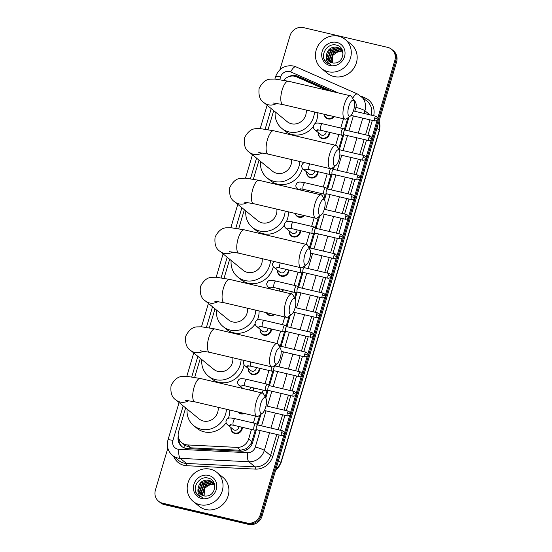 <?xml version="1.0" encoding="UTF-8"?>
<svg xmlns="http://www.w3.org/2000/svg" width="552" height="552" viewBox="0 0 552 552"><rect width="100%" height="100%" fill="white"/><g stroke="black" fill="none" stroke-linecap="round" stroke-linejoin="round"><path stroke-width="0.83" d="M329.751 132.397A5.996 5.554 129.3 0 1 322.333 138.614A5.996 5.554 129.3 0 1 320.222 137.572A5.996 5.554 129.3 0 1 318.325 132.639M318.104 171.72A5.996 5.554 129.3 0 1 310.686 177.937A5.996 5.554 129.3 0 1 308.568 176.902A5.996 5.554 129.3 0 1 306.677 171.962M312.28 191.385A5.996 5.554 129.3 0 1 312.135 192.779M304.538 215.625A5.996 5.554 129.3 0 1 299.039 217.26A5.996 5.554 129.3 0 1 296.921 216.225A5.996 5.554 129.3 0 1 295.161 213.424M300.633 230.708A5.996 5.554 129.3 0 1 293.215 236.925A5.996 5.554 129.3 0 1 291.097 235.883A5.996 5.554 129.3 0 1 289.207 230.95M288.979 270.031A5.996 5.554 129.3 0 1 281.568 276.248A5.996 5.554 129.3 0 1 279.45 275.207A5.996 5.554 129.3 0 1 277.559 270.273M283.155 289.697A5.996 5.554 129.3 0 1 282.79 291.87M274.641 314.585A5.996 5.554 129.3 0 1 269.914 315.572A5.996 5.554 129.3 0 1 267.803 314.536A5.996 5.554 129.3 0 1 266.354 312.646M271.508 329.02A5.996 5.554 129.3 0 1 264.091 335.236A5.996 5.554 129.3 0 1 261.979 334.195A5.996 5.554 129.3 0 1 260.082 329.254M259.861 368.343A5.996 5.554 129.3 0 1 252.443 374.56A5.996 5.554 129.3 0 1 250.332 373.518A5.996 5.554 129.3 0 1 248.434 368.584M254.037 388.001A5.996 5.554 129.3 0 1 253.34 390.94M244.488 413.489A5.996 5.554 129.3 0 1 240.796 413.883A5.996 5.554 129.3 0 1 238.678 412.841A5.996 5.554 129.3 0 1 237.802 411.923M242.39 427.331A5.996 5.554 129.3 0 1 234.973 433.548A5.996 5.554 129.3 0 1 232.854 432.506A5.996 5.554 129.3 0 1 230.964 427.565M334.27 116.624A5.996 5.554 129.3 0 1 328.157 118.949A5.996 5.554 129.3 0 1 326.046 117.914A5.996 5.554 129.3 0 1 324.127 114.243M326.977 90.28L296.603 76.88A11.24 10.412 -50.7 0 0 294.865 76.293A11.24 10.412 -50.7 0 0 283.756 80.226M185.134 445.478L191.123 447.844L240.617 450.287L246.654 448.548L251.284 443.304L255.39 429.967M257.039 424.405L259.778 415.152M265.181 396.922L267.037 390.643M268.686 385.082L272.867 370.978M280.333 345.759L284.515 331.655M286.157 326.094L289.131 316.061M294.533 297.832L296.162 292.332M297.811 286.771L301.985 272.674M303.635 267.106L303.807 266.519M309.458 247.448L313.633 233.344M315.282 227.783L318.483 216.97M323.886 198.741L325.28 194.021M326.929 188.46L331.103 174.363M332.752 168.802L333.16 167.428M338.576 149.137L342.757 135.033M344.4 129.472L347.836 117.88M185.644 407.9L178.62 431.623A11.24 10.412 -50.7 0 0 181.78 442.732A11.24 10.412 -50.7 0 0 187.577 444.94L237.07 447.389A11.24 10.412 -50.7 0 0 248.669 438.895L251.464 429.456M253.389 422.984L255.438 416.063M262.255 393.031L263.118 390.133M265.036 383.654L268.941 370.475M276.931 343.482L280.588 331.152M282.507 324.673L284.791 316.972M291.608 293.94L292.236 291.822M294.154 285.349L298.059 272.164M306.284 244.391L309.707 232.84M311.625 226.361L314.136 217.881M320.96 194.849L321.354 193.517M323.279 187.038L327.184 173.852M335.637 145.3L338.831 134.529M340.75 128.05L343.489 118.79M273.702 110.628L268.086 129.589M259.026 160.17L253.409 179.131M244.35 209.719L238.733 228.68M229.673 259.261L224.057 278.222M214.997 308.809L209.38 327.771M200.321 358.351L194.704 377.313M332.394 91.549L297.749 76.266A11.24 10.412 -50.7 0 0 296.01 75.686A11.24 10.412 -50.7 0 0 287.861 77.066M294.05 76.141A11.24 10.412 129.3 0 1 296.886 76.397A11.24 10.412 129.3 0 1 298.625 76.976L330.8 91.177M279.954 69.662L289.972 35.832A11.24 10.412 129.3 0 1 303.414 27.6L387.718 47.389A11.24 10.412 129.3 0 1 391.685 49.342A11.24 10.412 129.3 0 1 394.846 60.451L377.782 118.066M283.907 434.969L260.282 514.74A11.24 10.412 129.3 0 1 246.841 522.972L162.536 503.182A11.24 10.412 129.3 0 1 158.569 501.23A11.24 10.412 129.3 0 1 155.409 490.121L167.829 448.203M377.092 120.377L371.951 137.731M371.268 140.042L366.128 157.389M365.445 159.7L360.304 177.054M359.621 179.365L354.481 196.712M353.797 199.024L348.657 216.377M347.974 218.689L342.833 236.035M342.15 238.354L337.01 255.7M336.327 258.012L331.186 275.365M330.503 277.677L325.363 295.023M324.679 297.335L319.539 314.688M318.849 317L313.715 334.346M313.025 336.665L307.892 354.011M307.202 356.323L302.061 373.669M301.378 375.988L296.238 393.334M295.555 395.646L290.414 412.999M289.731 415.311L284.59 432.658M158.569 501.23L160.315 502.658A11.24 10.412 129.3 0 0 164.282 504.611L248.586 524.4A11.24 10.412 129.3 0 0 262.027 516.168L396.591 61.879A11.24 10.412 129.3 0 0 393.431 50.77L392.555 50.053A11.24 10.412 129.3 0 1 395.715 61.169L261.151 515.451A11.24 10.412 129.3 0 1 247.717 523.682L163.413 503.893A11.24 10.412 129.3 0 1 159.445 501.947A11.24 10.412 129.3 0 0 163.413 503.893L247.717 523.682A11.24 10.412 129.3 0 0 261.151 515.451L395.715 61.169A11.24 10.412 129.3 0 0 392.555 50.053L391.685 49.342M178.241 436.321A11.24 10.412 -50.7 0 0 181.663 446.389A11.24 10.412 -50.7 0 0 187.459 448.597L240.927 451.239A11.24 10.412 -50.7 0 0 252.526 442.745L256.37 429.78M235.29 418.782A3.374 1.152 103.2 0 0 235.117 418.692L255.88 423.57A3.374 1.152 103.2 0 1 256.045 423.646A3.374 1.152 103.2 0 0 256.045 423.646L257.784 424.978L260.951 414.317M265.774 398.04L268.017 390.457M267.706 384.33A3.374 1.152 103.2 0 0 267.692 384.323L269.438 385.655L273.84 370.792M274.613 365.493L275.262 365.99L275.627 364.768M281.092 346.332L285.494 331.469M264.408 320.47A3.374 1.152 103.2 0 0 264.235 320.381L285.005 325.259A3.374 1.152 103.2 0 1 285.163 325.335A3.374 1.152 103.2 0 0 285.163 325.335L286.909 326.667L290.304 315.226M295.127 298.949L297.142 292.146M296.831 286.019A3.374 1.152 103.2 0 0 296.817 286.012L298.556 287.344L302.965 272.481M303.317 266.871L304.38 267.679L304.98 265.678M310.21 248.02L314.612 233.158M314.302 227.038A3.374 1.152 103.2 0 0 314.288 227.024L316.027 228.355L319.656 216.136M324.479 199.858L326.26 193.835M325.949 187.714A3.374 1.152 103.2 0 0 325.935 187.701L327.674 189.032L332.083 174.17M335.795 165.538A8.245 2.822 103.2 0 0 338.949 159.797A8.245 2.822 103.2 0 0 339.301 150.593A8.245 2.822 103.2 0 0 334.146 155.871A8.245 2.822 103.2 0 0 333.353 163.654A8.245 2.822 103.2 0 0 335.795 165.538L332.028 168.243L333.505 169.367L334.333 166.587M338.493 149.075L339.328 149.709L343.73 134.847M322.651 123.848A3.374 1.152 103.2 0 0 322.478 123.758L343.247 128.637A3.374 1.152 103.2 0 1 343.406 128.713A3.374 1.152 103.2 0 0 343.406 128.713L345.152 130.044L349.009 117.045M182.112 446.734A11.24 10.412 129.3 0 1 178.91 438.819M328.109 71.712A18.733 17.36 129.3 0 1 321.499 68.469A18.733 17.36 129.3 0 1 317.724 46.285A18.733 17.36 129.3 0 1 338.624 36.225A18.733 17.36 129.3 0 1 345.228 39.468A18.733 17.36 129.3 0 1 349.002 61.651A18.733 17.36 129.3 0 1 328.109 71.712M345.228 39.468L351.12 44.291A18.733 17.36 129.3 0 1 354.895 66.475A18.733 17.36 129.3 0 1 334.001 76.535A18.733 17.36 129.3 0 1 327.391 73.292L321.499 68.469M340.501 48.866L337.589 47.465L329.468 49.708L326.86 57.539L329.178 61.479M343.047 53.171L340.329 48.721L337.244 47.182C331.055 46.589 327.426 49.363 326.356 55.49A8.466 7.845 129.3 0 0 329.095 61.417A8.466 7.845 129.3 0 0 332.083 62.88A8.466 7.845 129.3 0 0 334.615 63.052C344.227 62.887 346.104 47.175 336.817 45.229C327.853 42.138 319.532 54.765 325.404 61.5L326.708 62.797L330.786 64.487C327.088 62.776 325.611 59.782 326.356 55.49M341.881 50.004L341.336 49.611M341.143 49.494L338.976 48.597L330.855 50.846L328.247 58.678L329.923 62.003M342.061 50.142L341.177 49.452M340.984 49.328L338.631 48.314L330.503 50.563L327.902 58.395L329.73 61.879M342.53 50.625L341.929 50.301M341.722 50.204L340.363 49.728L332.235 51.978L329.634 59.809L330.751 62.438M342.371 50.467L341.785 50.122M341.584 50.018L340.018 49.445L331.89 51.695L329.282 59.526L330.538 62.335M342.226 50.998L333.622 53.109L331.014 60.941L331.655 62.769M342.109 50.791L341.405 50.584L333.277 52.826L330.669 60.658L331.421 62.7M336.789 42.401A12.213 11.316 129.3 0 1 344.538 56.594A12.213 11.316 129.3 0 1 329.937 65.536A12.213 11.316 129.3 0 1 322.195 51.343A12.213 11.316 129.3 0 1 336.789 42.401M332.373 62.949L332.752 55.483L338.921 50.66M324.279 59.506L326.77 62.838M348.823 106.322A8.245 2.822 103.2 0 0 348.029 114.112A8.245 2.822 103.2 0 0 350.472 115.996A8.245 2.822 103.2 0 0 353.625 110.248A8.245 2.822 103.2 0 0 353.977 101.05A8.245 2.822 103.2 0 0 348.823 106.322M350.472 115.996L346.704 118.694A11.992 4.106 -76.8 0 1 345.055 119.156A11.992 4.106 -76.8 0 1 344.303 104.625A11.992 4.106 -76.8 0 1 350.534 95.806A11.992 4.106 -76.8 0 1 351.803 96.952L353.977 101.05M273.454 103.024L282.886 104.563A11.992 4.106 103.2 0 1 282.134 90.031A11.992 4.106 103.2 0 1 288.365 81.213L274.937 79.074L271.122 79.164C266.326 79.012 262.324 82.11 259.116 88.451C258.37 95.53 260.006 100.278 264.015 102.7L287.212 121.681A11.992 11.109 -50.7 0 0 291.442 123.758A11.992 11.109 -50.7 0 0 306.181 110.027M314.488 111.98A20.61 19.092 129.3 0 1 289.02 131.921A20.61 19.092 129.3 0 1 281.748 128.347A20.61 19.092 129.3 0 1 275.193 111.842M313.329 126.574A20.61 19.092 129.3 0 1 292.291 134.598A20.61 19.092 129.3 0 1 285.025 131.024L281.748 128.347M317.773 112.753A20.61 19.092 129.3 0 1 315.247 123.579M332.028 168.243A11.992 4.106 -76.8 0 1 330.379 168.698A11.992 4.106 -76.8 0 1 329.627 154.174A11.992 4.106 -76.8 0 1 335.857 145.355A11.992 4.106 -76.8 0 1 337.127 146.501L339.301 150.593M258.778 152.573L268.21 154.105A11.992 4.106 103.2 0 1 267.458 139.58A11.992 4.106 103.2 0 1 273.688 130.762L260.261 128.623L256.445 128.706C251.65 128.554 247.648 131.652 244.439 138C243.694 145.079 245.329 149.827 249.338 152.242L272.536 171.224A11.992 11.109 -50.7 0 0 276.766 173.3A11.992 11.109 -50.7 0 0 291.504 159.576M299.812 161.529A20.61 19.092 129.3 0 1 274.344 181.463A20.61 19.092 129.3 0 1 267.078 177.896A20.61 19.092 129.3 0 1 260.516 161.391M302.448 168.332A20.61 19.092 129.3 0 1 277.621 184.147A20.61 19.092 129.3 0 1 270.349 180.573L267.078 177.896M303.096 162.295A20.61 19.092 129.3 0 1 303.117 163.213M319.47 205.413A8.245 2.822 103.2 0 0 318.676 213.203A8.245 2.822 103.2 0 0 321.119 215.087A8.245 2.822 103.2 0 0 324.272 209.339A8.245 2.822 103.2 0 0 324.624 200.141A8.245 2.822 103.2 0 0 319.47 205.413M321.119 215.087L317.352 217.785A11.992 4.106 -76.8 0 1 315.703 218.247A11.992 4.106 -76.8 0 1 314.95 203.716A11.992 4.106 -76.8 0 1 321.181 194.897A11.992 4.106 -76.8 0 1 322.451 196.043L324.624 200.141M244.101 202.115L253.534 203.653A11.992 4.106 103.2 0 1 252.781 189.122A11.992 4.106 103.2 0 1 259.012 180.304L245.585 178.165L241.769 178.255C236.974 178.103 232.972 181.201 229.77 187.549C229.018 194.621 230.653 199.369 234.662 201.79L257.86 220.772A11.992 11.109 -50.7 0 0 262.09 222.849A11.992 11.109 -50.7 0 0 276.828 209.118M285.136 211.071A20.61 19.092 129.3 0 1 259.668 231.012A20.61 19.092 129.3 0 1 252.402 227.438A20.61 19.092 129.3 0 1 245.84 210.933M284.211 225.347A20.61 19.092 129.3 0 1 262.945 233.689A20.61 19.092 129.3 0 1 255.673 230.122L252.402 227.438M288.42 211.844A20.61 19.092 129.3 0 1 286.35 221.78M304.794 254.962A8.245 2.822 103.2 0 0 304 262.745A8.245 2.822 103.2 0 0 306.443 264.629A8.245 2.822 103.2 0 0 309.596 258.888A8.245 2.822 103.2 0 0 309.948 249.683A8.245 2.822 103.2 0 0 304.794 254.962M306.443 264.629L302.675 267.334A11.992 4.106 -76.8 0 1 301.026 267.789A11.992 4.106 -76.8 0 1 300.274 253.264A11.992 4.106 -76.8 0 1 306.505 244.446A11.992 4.106 -76.8 0 1 307.774 245.592L309.948 249.683M229.425 251.664L238.857 253.195A11.992 4.106 103.2 0 1 238.105 238.671A11.992 4.106 103.2 0 1 244.336 229.853L230.908 227.714L227.093 227.797C222.297 227.645 218.295 230.743 215.094 237.091C214.342 244.17 215.977 248.917 219.986 251.332L243.184 270.314A11.992 11.109 -50.7 0 0 247.413 272.391A11.992 11.109 -50.7 0 0 262.152 258.667M270.466 260.62A20.61 19.092 129.3 0 1 244.991 280.554A20.61 19.092 129.3 0 1 237.726 276.987A20.61 19.092 129.3 0 1 231.164 260.482M273.295 266.595A20.61 19.092 129.3 0 1 248.269 283.238A20.61 19.092 129.3 0 1 240.996 279.664L237.726 276.987M290.117 304.504A8.245 2.822 103.2 0 0 289.324 312.294A8.245 2.822 103.2 0 0 291.767 314.178A8.245 2.822 103.2 0 0 294.92 308.43A8.245 2.822 103.2 0 0 295.272 299.232A8.245 2.822 103.2 0 0 290.117 304.504M291.767 314.178L287.999 316.876A11.992 4.106 -76.8 0 1 286.35 317.338A11.992 4.106 -76.8 0 1 285.598 302.806A11.992 4.106 -76.8 0 1 291.829 293.988A11.992 4.106 -76.8 0 1 293.098 295.141L295.272 299.232M214.749 301.206L224.181 302.744A11.992 4.106 103.2 0 1 223.429 288.213A11.992 4.106 103.2 0 1 229.66 279.395L216.232 277.256L212.417 277.345C207.621 277.194 203.619 280.292 200.417 286.64C199.665 293.712 201.301 298.459 205.309 300.881L228.507 319.863A11.992 11.109 -50.7 0 0 232.737 321.94A11.992 11.109 -50.7 0 0 247.475 308.209M255.79 310.162A20.61 19.092 129.3 0 1 230.315 330.103A20.61 19.092 129.3 0 1 223.049 326.529A20.61 19.092 129.3 0 1 216.487 310.024M255.141 324.045A20.61 19.092 129.3 0 1 233.593 332.78A20.61 19.092 129.3 0 1 226.32 329.213L223.049 326.529M259.074 310.935A20.61 19.092 129.3 0 1 257.377 320.029M275.441 354.053A8.245 2.822 103.2 0 0 274.648 361.836A8.245 2.822 103.2 0 0 277.09 363.72A8.245 2.822 103.2 0 0 280.243 357.979A8.245 2.822 103.2 0 0 280.595 348.774A8.245 2.822 103.2 0 0 275.441 354.053M277.09 363.72L273.323 366.424A11.992 4.106 -76.8 0 1 271.674 366.88A11.992 4.106 -76.8 0 1 270.922 352.355A11.992 4.106 -76.8 0 1 277.152 343.537A11.992 4.106 -76.8 0 1 278.422 344.683L280.595 348.774M200.072 350.755L209.505 352.286A11.992 4.106 103.2 0 1 208.753 337.762A11.992 4.106 103.2 0 1 214.983 328.944L201.556 326.805L197.74 326.887C192.945 326.736 188.943 329.834 185.741 336.182C184.989 343.261 186.624 348.008 190.633 350.423L213.831 369.405A11.992 11.109 -50.7 0 0 218.061 371.482A11.992 11.109 -50.7 0 0 232.799 357.758M241.114 359.711A20.61 19.092 129.3 0 1 215.639 379.645A20.61 19.092 129.3 0 1 208.373 376.078A20.61 19.092 129.3 0 1 201.811 359.573M244.108 364.817A20.61 19.092 129.3 0 1 218.916 382.329A20.61 19.092 129.3 0 1 211.644 378.755L208.373 376.078M260.765 403.595A8.245 2.822 103.2 0 0 259.971 411.385A8.245 2.822 103.2 0 0 262.414 413.269A8.245 2.822 103.2 0 0 265.567 407.521A8.245 2.822 103.2 0 0 265.919 398.323A8.245 2.822 103.2 0 0 260.765 403.595M262.414 413.269L258.647 415.966A11.992 4.106 -76.8 0 1 256.997 416.429A11.992 4.106 -76.8 0 1 256.245 401.897A11.992 4.106 -76.8 0 1 262.476 393.079A11.992 4.106 -76.8 0 1 263.746 394.231L265.919 398.323M185.396 400.297L194.828 401.835A11.992 4.106 103.2 0 1 194.076 387.304A11.992 4.106 103.2 0 1 200.307 378.486L186.88 376.347L183.064 376.436C178.268 376.285 174.266 379.383 171.065 385.731C170.32 392.803 171.948 397.55 175.957 399.972L199.155 418.954A11.992 11.109 -50.7 0 0 203.384 421.031A11.992 11.109 -50.7 0 0 218.123 407.3M226.437 409.253A20.61 19.092 129.3 0 1 200.962 429.194A20.61 19.092 129.3 0 1 193.697 425.62A20.61 19.092 129.3 0 1 187.135 409.115M226.099 422.68A20.61 19.092 129.3 0 1 204.24 431.871A20.61 19.092 129.3 0 1 196.967 428.304L193.697 425.62M229.722 410.026A20.61 19.092 129.3 0 1 228.355 418.299M329.496 115.499A3.374 3.126 129.3 0 1 326.611 114.989L326.335 114.761M333.594 116.465A5.623 5.209 129.3 0 1 328.047 118.418A5.623 5.209 129.3 0 1 326.059 117.445A5.623 5.209 129.3 0 1 324.3 114.285M326.142 131.548A3.374 3.126 129.3 0 1 320.788 134.653L314.895 129.83C313.633 128.74 313.136 127.45 313.412 125.959C314.73 123.959 314.074 122.006 322.478 123.758A3.374 1.152 103.2 0 0 320.671 126.442A3.374 1.152 103.2 0 0 320.76 130.237A3.374 1.152 103.2 0 0 320.933 130.327L341.702 135.205A3.374 1.152 103.2 0 0 341.881 135.205L344.034 134.791M343.247 128.637A3.374 1.152 103.2 0 0 341.419 131.383A3.374 1.152 103.2 0 0 341.529 135.116A3.374 1.152 103.2 0 0 341.702 135.205M329.171 132.259A5.623 5.209 129.3 0 1 322.223 138.083A5.623 5.209 129.3 0 1 320.236 137.103A5.623 5.209 129.3 0 1 318.435 132.728M345.207 130.086A2.436 0.835 103.2 0 0 345.09 130.03A2.436 0.835 103.2 0 0 343.82 131.825A2.436 0.835 103.2 0 0 343.848 134.709A2.436 0.835 103.2 0 0 343.972 134.771A2.436 0.835 103.2 0 0 344.103 134.778M339.383 149.751A2.436 0.835 103.2 0 0 339.266 149.695A2.436 0.835 103.2 0 0 338.887 149.82M314.495 170.872A3.374 3.126 129.3 0 1 309.141 173.977L303.248 169.153C301.985 168.063 301.489 166.773 301.765 165.29L302.958 163.337L304.359 162.592M330.579 168.733A3.374 1.152 103.2 0 0 329.523 171.989A3.374 1.152 103.2 0 0 329.882 174.439A3.374 1.152 103.2 0 0 330.055 174.529A3.374 1.152 103.2 0 0 330.234 174.529L332.387 174.115M317.524 171.582A5.623 5.209 129.3 0 1 310.576 177.406A5.623 5.209 129.3 0 1 308.589 176.433A5.623 5.209 129.3 0 1 306.788 172.051M333.56 169.409A2.436 0.835 103.2 0 0 333.442 169.354A2.436 0.835 103.2 0 0 332.173 171.148A2.436 0.835 103.2 0 0 332.2 174.032A2.436 0.835 103.2 0 0 332.325 174.101A2.436 0.835 103.2 0 0 332.456 174.101M325.935 187.701A3.374 1.152 103.2 0 0 325.77 187.625A3.374 1.152 103.2 0 0 323.948 190.371A3.374 1.152 103.2 0 0 324.058 194.097A3.374 1.152 103.2 0 0 324.231 194.187A3.374 1.152 103.2 0 0 324.41 194.194L326.563 193.773M327.729 189.074A2.436 0.835 103.2 0 0 327.612 189.019A2.436 0.835 103.2 0 0 326.349 190.806A2.436 0.835 103.2 0 0 326.377 193.697A2.436 0.835 103.2 0 0 326.501 193.759A2.436 0.835 103.2 0 0 326.632 193.759M308.671 190.537A3.374 3.126 129.3 0 1 308.485 191.917M311.701 191.247A5.623 5.209 129.3 0 1 311.549 192.641M303.8 215.452A5.623 5.209 129.3 0 1 298.922 216.729A5.623 5.209 129.3 0 1 296.942 215.756A5.623 5.209 129.3 0 1 295.389 213.479M297.024 229.86A3.374 3.126 129.3 0 1 291.67 232.965L285.777 228.142C284.515 227.051 284.018 225.761 284.294 224.271C285.612 222.27 284.949 220.317 293.353 222.07A3.374 1.152 103.2 0 0 291.546 224.754A3.374 1.152 103.2 0 0 291.642 228.549A3.374 1.152 103.2 0 0 291.815 228.638L312.584 233.51A3.374 1.152 103.2 0 0 312.763 233.517L314.916 233.096M314.288 227.024A3.374 1.152 103.2 0 0 314.123 226.948A3.374 1.152 103.2 0 0 312.294 229.694A3.374 1.152 103.2 0 0 312.404 233.427A3.374 1.152 103.2 0 0 312.584 233.51M300.053 230.57A5.623 5.209 129.3 0 1 293.098 236.394A5.623 5.209 129.3 0 1 291.118 235.414A5.623 5.209 129.3 0 1 289.317 231.04M316.082 228.397A2.436 0.835 103.2 0 0 315.965 228.342A2.436 0.835 103.2 0 0 314.702 230.136A2.436 0.835 103.2 0 0 314.73 233.02A2.436 0.835 103.2 0 0 314.854 233.082A2.436 0.835 103.2 0 0 314.985 233.082M310.258 248.062A2.436 0.835 103.2 0 0 310.141 248.007A2.436 0.835 103.2 0 0 309.375 248.607M285.37 269.183A3.374 3.126 129.3 0 1 280.023 272.288L274.13 267.465C272.86 266.375 272.371 265.084 272.64 263.594L274.075 261.469M301.068 267.803A3.374 1.152 103.2 0 0 300.757 272.75A3.374 1.152 103.2 0 0 300.937 272.84A3.374 1.152 103.2 0 0 301.116 272.84L303.269 272.426M288.406 269.893A5.623 5.209 129.3 0 1 281.451 275.717A5.623 5.209 129.3 0 1 279.471 274.744A5.623 5.209 129.3 0 1 277.67 270.363M304.435 267.72A2.436 0.835 103.2 0 0 304.318 267.665A2.436 0.835 103.2 0 0 303.055 269.459A2.436 0.835 103.2 0 0 303.076 272.343A2.436 0.835 103.2 0 0 303.207 272.405A2.436 0.835 103.2 0 0 303.338 272.412M296.817 286.012A3.374 1.152 103.2 0 0 296.652 285.936A3.374 1.152 103.2 0 0 294.823 288.682A3.374 1.152 103.2 0 0 294.934 292.408A3.374 1.152 103.2 0 0 295.113 292.498A3.374 1.152 103.2 0 0 295.292 292.498L297.445 292.084M298.611 287.385A2.436 0.835 103.2 0 0 298.494 287.33A2.436 0.835 103.2 0 0 297.231 289.117A2.436 0.835 103.2 0 0 297.252 292.008A2.436 0.835 103.2 0 0 297.383 292.07A2.436 0.835 103.2 0 0 297.514 292.07M279.547 288.848A3.374 3.126 129.3 0 1 278.995 290.98M282.583 289.558A5.623 5.209 129.3 0 1 282.182 291.725M273.799 314.392A5.623 5.209 129.3 0 1 269.804 315.04A5.623 5.209 129.3 0 1 267.823 314.067A5.623 5.209 129.3 0 1 266.685 312.722M267.899 328.171A3.374 3.126 129.3 0 1 262.545 331.276L256.659 326.453C255.39 325.363 254.893 324.072 255.169 322.582C256.487 320.581 255.831 318.628 264.235 320.381A3.374 1.152 103.2 0 0 262.428 323.065A3.374 1.152 103.2 0 0 262.517 326.86A3.374 1.152 103.2 0 0 262.697 326.95L283.466 331.821A3.374 1.152 103.2 0 0 283.645 331.828L285.798 331.407M285.005 325.259A3.374 1.152 103.2 0 0 283.176 328.005A3.374 1.152 103.2 0 0 283.286 331.731A3.374 1.152 103.2 0 0 283.466 331.821M270.935 328.882A5.623 5.209 129.3 0 1 263.98 334.698A5.623 5.209 129.3 0 1 262 333.725A5.623 5.209 129.3 0 1 260.199 329.351M286.964 326.708A2.436 0.835 103.2 0 0 286.847 326.653A2.436 0.835 103.2 0 0 285.577 328.44A2.436 0.835 103.2 0 0 285.605 331.331A2.436 0.835 103.2 0 0 285.736 331.393A2.436 0.835 103.2 0 0 285.86 331.393M281.085 346.332L279.34 345A3.374 1.152 103.2 0 0 279.34 345A3.374 1.152 103.2 0 0 279.181 344.917A3.374 1.152 103.2 0 0 278.65 345.103M281.14 346.373A2.436 0.835 103.2 0 0 281.023 346.311A2.436 0.835 103.2 0 0 279.947 347.553M256.252 367.494A3.374 3.126 129.3 0 1 250.898 370.599L245.005 365.776C243.742 364.686 243.246 363.395 243.522 361.905L244.239 360.442M271.66 366.88A3.374 1.152 103.2 0 0 271.639 371.061A3.374 1.152 103.2 0 0 271.812 371.151A3.374 1.152 103.2 0 0 271.991 371.151L274.144 370.73M259.281 368.205A5.623 5.209 129.3 0 1 252.333 374.028A5.623 5.209 129.3 0 1 250.346 373.048A5.623 5.209 129.3 0 1 248.545 368.674M275.317 366.031A2.436 0.835 103.2 0 0 275.2 365.976A2.436 0.835 103.2 0 0 273.93 367.77A2.436 0.835 103.2 0 0 273.958 370.654A2.436 0.835 103.2 0 0 274.082 370.716A2.436 0.835 103.2 0 0 274.213 370.723M267.692 384.323A3.374 1.152 103.2 0 0 267.534 384.24A3.374 1.152 103.2 0 0 265.705 386.993A3.374 1.152 103.2 0 0 265.816 390.719A3.374 1.152 103.2 0 0 265.988 390.809A3.374 1.152 103.2 0 0 266.167 390.809L268.32 390.395M269.493 385.696A2.436 0.835 103.2 0 0 269.376 385.641A2.436 0.835 103.2 0 0 268.106 387.428A2.436 0.835 103.2 0 0 268.134 390.319A2.436 0.835 103.2 0 0 268.258 390.381A2.436 0.835 103.2 0 0 268.389 390.381M250.429 387.159A3.374 3.126 129.3 0 1 249.29 389.988M253.458 387.87A5.623 5.209 129.3 0 1 252.712 390.788M243.439 413.248A5.623 5.209 129.3 0 1 240.686 413.351A5.623 5.209 129.3 0 1 238.699 412.378A5.623 5.209 129.3 0 1 238.34 412.047M238.781 426.482A3.374 3.126 129.3 0 1 233.427 429.58L227.534 424.764C226.272 423.674 225.775 422.383 226.051 420.893C227.369 418.892 226.706 416.939 235.117 418.692A3.374 1.152 103.2 0 0 233.303 421.376A3.374 1.152 103.2 0 0 233.399 425.171A3.374 1.152 103.2 0 0 233.572 425.261L254.341 430.132A3.374 1.152 103.2 0 0 254.52 430.139L256.673 429.718M255.88 423.57A3.374 1.152 103.2 0 0 254.058 426.316A3.374 1.152 103.2 0 0 254.168 430.042A3.374 1.152 103.2 0 0 254.341 430.132M241.81 427.193A5.623 5.209 129.3 0 1 234.855 433.009A5.623 5.209 129.3 0 1 232.875 432.037A5.623 5.209 129.3 0 1 231.074 427.662M257.839 425.019A2.436 0.835 103.2 0 0 257.722 424.964A2.436 0.835 103.2 0 0 256.459 426.751A2.436 0.835 103.2 0 0 256.487 429.642A2.436 0.835 103.2 0 0 256.611 429.704A2.436 0.835 103.2 0 0 256.742 429.704M199.852 504.707A18.733 17.36 129.3 0 1 193.241 501.457A18.733 17.36 129.3 0 1 189.467 479.281A18.733 17.36 129.3 0 1 210.36 469.214A18.733 17.36 129.3 0 1 216.97 472.464A18.733 17.36 129.3 0 1 220.745 494.64A18.733 17.36 129.3 0 1 199.852 504.707M216.97 472.464L222.863 477.28A18.733 17.36 129.3 0 1 226.637 499.463A18.733 17.36 129.3 0 1 205.744 509.524A18.733 17.36 129.3 0 1 199.134 506.281L193.241 501.457M212.237 481.861L209.332 480.454L201.211 482.703L198.603 490.535L200.914 494.475M214.79 486.16L212.071 481.717L208.987 480.171C202.798 479.584 199.168 482.351 198.099 488.486A8.466 7.845 129.3 0 0 200.831 494.406A8.466 7.845 129.3 0 0 203.819 495.875A8.466 7.845 129.3 0 0 206.358 496.041C215.97 495.882 217.847 480.171 208.559 478.218C199.596 475.127 191.275 487.754 197.147 494.488L198.451 495.786L202.529 497.476C198.83 495.772 197.354 492.77 198.099 488.486M213.624 482.993L213.079 482.607M212.886 482.482L210.719 481.585L202.591 483.835L199.99 491.666L201.666 494.999M213.803 483.131L212.913 482.448M212.727 482.324L210.374 481.303L202.246 483.552L199.638 491.383L201.473 494.875M214.273 483.621L213.672 483.29M213.458 483.193L212.106 482.724L203.978 484.966L201.37 492.805L202.494 495.427M214.114 483.455L213.527 483.11M213.32 483.007L211.761 482.441L203.633 484.684L201.025 492.515L202.28 495.33M213.969 483.994L205.365 486.105L202.756 493.936L203.398 495.765M213.852 483.787L213.148 483.573L205.02 485.822L202.411 493.654L203.164 495.689M208.532 475.389A12.213 11.316 129.3 0 1 216.28 489.583A12.213 11.316 129.3 0 1 201.68 498.532A12.213 11.316 129.3 0 1 193.931 484.339A12.213 11.316 129.3 0 1 208.532 475.389M204.116 495.937L204.495 488.472L210.664 483.656M196.022 492.494L198.513 495.834M184.126 447.858A11.24 3.491 -87.2 0 1 184.202 444.719M252.257 443.546A11.24 1.746 -163.5 0 0 251.284 443.304M246.613 449.949A11.24 3.491 -87.2 0 1 246.654 448.548M251.953 441.579L248.669 438.895M240.617 450.287L237.07 447.389M191.123 447.844L187.577 444.94M338.507 92.984L290.711 71.898A7.493 6.941 -50.7 0 0 289.552 71.512A7.493 6.941 -50.7 0 0 280.595 76.997L279.836 79.564M290.711 71.898A7.493 2.732 -66.2 0 1 295.92 66.826L293.45 65.998C284.791 64.846 278.836 68.393 275.593 76.652A7.493 1.166 16.5 0 1 280.595 76.997M183.174 405.879L172.942 440.427A7.493 6.941 -50.7 0 0 177.696 449.135A7.493 6.941 -50.7 0 0 178.917 449.307L247.551 452.702A7.493 6.941 -50.7 0 0 255.286 447.037L260.178 430.539M269.562 432.747L264.325 450.432A14.987 13.89 129.3 0 1 248.855 461.755L180.221 458.36A14.987 13.89 129.3 0 1 177.772 458.015A14.987 13.89 129.3 0 1 172.486 455.421L178.703 460.513A14.987 13.89 -50.7 0 0 183.995 463.107A14.987 13.89 -50.7 0 0 186.438 463.452L255.072 466.847A14.987 13.89 -50.7 0 0 270.542 455.524L276.787 434.438M279.133 434.99L272.805 456.373A16.864 15.622 129.3 0 1 255.397 469.11L186.762 465.716A1.877 0.58 92.8 0 0 186.438 463.452L180.221 458.36A7.493 2.325 -87.2 0 1 178.917 449.307M354.75 111.269L355.895 107.392A7.493 1.166 16.5 0 1 364.934 110.786A14.987 13.89 129.3 0 0 360.718 95.972L365.327 98.008A16.864 15.622 129.3 0 1 373.676 115.713M372.324 120.398L367.887 135.385M366.5 140.063L362.057 155.043M360.677 159.721L356.233 174.708M354.853 179.386L350.41 194.366M349.023 199.044L344.586 214.031M343.199 218.709L338.762 233.696M337.375 238.374L332.939 253.354M331.552 258.032L327.115 273.019M325.728 277.697L321.292 292.677M319.905 297.355L315.468 312.342M314.081 317.02L309.644 332M308.257 336.679L303.821 351.665M302.434 356.344L297.997 371.33M296.61 376.009L292.167 390.988M290.787 395.667L286.343 410.653M284.963 415.332L280.519 430.312M186.762 465.716A16.864 15.622 129.3 0 1 173.714 456.421M394.846 60.451L396.591 61.879M162.536 503.182L164.282 504.611M246.841 522.972L248.586 524.4M260.282 514.74L262.027 516.168M364.141 113.47L364.934 110.786L369.861 114.816M371.344 115.168A14.987 13.89 -50.7 0 0 366.935 101.057L357.51 93.999L295.92 66.826M247.551 452.702A7.493 2.325 -87.2 0 0 248.855 461.755L255.072 466.847A1.877 0.58 92.8 0 1 255.397 469.11M255.286 447.037A7.493 1.166 16.5 0 1 264.325 450.432L270.542 455.524L272.805 456.373M362.754 118.149L358.31 133.135M356.93 137.814L352.486 152.8M351.106 157.479L346.663 172.459M345.276 177.137L340.839 192.124M339.452 196.802L335.016 211.782M333.629 216.46L329.192 231.447M327.805 236.125L323.368 251.112M321.982 255.79L317.545 270.77M316.158 275.448L311.721 290.435M310.334 295.113L305.898 310.093M304.511 314.771L300.074 329.758M298.687 334.436L294.25 349.416M292.864 354.094L288.42 369.081M287.04 373.759L282.596 388.746M281.216 393.424L276.773 408.404M275.386 413.082L270.949 428.069M278.173 429.76L282.61 414.78M283.997 410.101L288.434 395.115M289.821 390.436L294.264 375.457M295.644 370.778L300.088 355.792M301.468 351.113L305.911 336.133M307.298 331.455L311.735 316.468M313.122 311.79L317.559 296.803M318.946 292.125L323.382 277.145M324.769 272.467L329.206 257.48M330.593 252.802L335.029 237.822M336.416 233.144L340.853 218.157M342.24 213.479L346.677 198.499M348.064 193.821L352.5 178.834M353.887 174.156L358.324 159.169M359.711 154.491L364.154 139.511M365.534 134.833L369.978 119.846M271.232 108.606L265.16 129.106M256.556 158.148L250.484 178.655M241.879 207.697L235.807 228.197M227.203 257.239L221.131 277.746M212.527 306.788L206.455 327.288M197.851 356.33L191.779 376.837M261.565 425.861L266.002 410.881M267.389 406.203L271.825 391.216M273.212 386.538L277.649 371.558M279.036 366.88L283.473 351.893M284.86 347.215L289.296 332.228M290.683 327.55L295.12 312.57M296.507 307.892L300.943 292.905M302.33 288.227L306.767 273.247M308.154 268.569L312.591 253.582M313.978 248.904L318.421 233.924M319.801 229.246L324.245 214.259M325.625 209.581L330.068 194.594M331.455 189.916L335.892 174.936M337.279 170.257L341.716 155.271M343.102 150.593L347.539 135.613M348.926 130.934L353.363 115.948M355.895 107.392A7.493 6.941 -50.7 0 0 353.176 99.539M364.541 99.098A1.877 0.683 113.8 0 0 365.327 98.008M352.611 98.47A7.493 2.732 -66.2 0 1 357.51 93.999M179.069 402.518L167.939 440.082A7.493 1.166 16.5 0 1 172.942 440.427M298.625 76.976L297.749 76.266M376.906 128.333L379.286 130.279A3.747 0.58 16.5 0 1 379.452 130.534L281.058 462.707A3.747 0.58 -163.5 0 0 280.892 462.452L379.286 130.279A14.987 13.89 -50.7 0 0 379.051 121.081M275.6 470.345A14.987 13.89 -50.7 0 0 280.892 462.452L278.512 460.499M264.015 102.7A11.992 11.109 -50.7 0 0 268.244 104.776A11.992 11.109 -50.7 0 0 276.835 103.362M249.338 152.242A11.992 11.109 -50.7 0 0 253.568 154.319A11.992 11.109 -50.7 0 0 262.159 152.904M234.662 201.79A11.992 11.109 -50.7 0 0 238.892 203.867A11.992 11.109 -50.7 0 0 247.482 202.453M219.986 251.332A11.992 11.109 -50.7 0 0 224.215 253.409A11.992 11.109 -50.7 0 0 232.806 251.995M205.309 300.881A11.992 11.109 -50.7 0 0 209.539 302.958A11.992 11.109 -50.7 0 0 218.13 301.544M190.633 350.423A11.992 11.109 -50.7 0 0 194.863 352.5A11.992 11.109 -50.7 0 0 203.453 351.086M175.957 399.972A11.992 11.109 -50.7 0 0 180.187 402.049A11.992 11.109 -50.7 0 0 188.777 400.635M374.698 118.038A2.436 0.38 -163.5 0 1 377.637 119.142A2.436 0.38 16.5 0 1 377.74 119.315C378.527 118.887 377.934 117.866 375.967 116.251A2.436 0.835 103.2 0 0 374.698 118.038A2.436 0.835 103.2 0 0 374.849 120.991L351.1 115.416M368.874 137.703A2.436 0.38 -163.5 0 1 371.813 138.807A2.436 0.38 16.5 0 1 371.917 138.973C372.703 138.545 372.11 137.524 370.137 135.909A2.436 0.835 103.2 0 0 368.874 137.703A2.436 0.835 103.2 0 0 369.026 140.656L343.972 134.771M318.697 129.892A3.374 3.126 129.3 0 1 314.895 129.83M363.05 157.368A2.436 0.38 -163.5 0 1 365.99 158.465A2.436 0.38 16.5 0 1 366.093 158.638C366.88 158.21 366.286 157.189 364.313 155.574A2.436 0.835 103.2 0 0 363.05 157.368A2.436 0.835 103.2 0 0 363.202 160.315L339.846 154.836M357.227 177.026A2.436 0.38 -163.5 0 1 360.159 178.13A2.436 0.38 16.5 0 1 360.27 178.296C361.056 177.868 360.463 176.854 358.489 175.239A2.436 0.835 103.2 0 0 357.227 177.026A2.436 0.835 103.2 0 0 357.379 179.98L332.325 174.101M309.803 163.868A3.374 1.152 103.2 0 0 309.017 165.766A3.374 1.152 103.2 0 0 309.113 169.561A3.374 1.152 103.2 0 0 309.286 169.65L330.055 174.529M307.05 169.216A3.374 3.126 129.3 0 1 303.248 169.153M351.403 196.691A2.436 0.38 -163.5 0 1 354.336 197.795A2.436 0.38 16.5 0 1 354.446 197.961C355.233 197.533 354.639 196.512 352.666 194.897A2.436 0.835 103.2 0 0 351.403 196.691A2.436 0.835 103.2 0 0 351.555 199.638L326.501 193.759M305.18 182.836A3.374 1.152 103.2 0 0 305.008 182.746A3.374 1.152 103.2 0 0 303.193 185.431A3.374 1.152 103.2 0 0 303.289 189.226A3.374 1.152 103.2 0 0 303.462 189.315L324.231 194.187M301.226 188.881A3.374 3.126 129.3 0 1 297.424 188.818C296.162 187.728 295.665 186.438 295.941 184.948C297.259 182.947 296.596 180.994 305.008 182.746L325.77 187.625M345.58 216.349A2.436 0.38 -163.5 0 1 348.512 217.453A2.436 0.38 16.5 0 1 348.622 217.626C349.409 217.198 348.816 216.177 346.842 214.562A2.436 0.835 103.2 0 0 345.58 216.349A2.436 0.835 103.2 0 0 345.731 219.303L322.292 213.803M339.756 236.014A2.436 0.38 -163.5 0 1 342.688 237.118A2.436 0.38 16.5 0 1 342.799 237.284C343.585 236.856 342.992 235.835 341.019 234.22A2.436 0.835 103.2 0 0 339.756 236.014A2.436 0.835 103.2 0 0 339.908 238.968L314.854 233.082M293.533 222.159A3.374 1.152 103.2 0 0 293.353 222.07L314.123 226.948M289.579 228.204A3.374 3.126 129.3 0 1 285.777 228.142M333.932 255.673A2.436 0.38 -163.5 0 1 336.865 256.777A2.436 0.38 16.5 0 1 336.975 256.949C337.762 256.521 337.168 255.5 335.195 253.885A2.436 0.835 103.2 0 0 333.932 255.673A2.436 0.835 103.2 0 0 334.084 258.626L310.528 253.099M328.102 275.338A2.436 0.38 -163.5 0 1 331.041 276.442A2.436 0.38 16.5 0 1 331.152 276.607C331.938 276.179 331.345 275.158 329.371 273.544A2.436 0.835 103.2 0 0 328.102 275.338A2.436 0.835 103.2 0 0 328.261 278.291L303.207 272.405M280.299 262.924A3.374 1.152 103.2 0 0 279.898 264.077A3.374 1.152 103.2 0 0 279.988 267.872A3.374 1.152 103.2 0 0 280.168 267.962L300.937 272.84M277.932 267.527A3.374 3.126 129.3 0 1 274.13 267.465M322.278 295.003A2.436 0.38 -163.5 0 1 325.218 296.1A2.436 0.38 16.5 0 1 325.328 296.272C326.115 295.844 325.521 294.823 323.548 293.209A2.436 0.835 103.2 0 0 322.278 295.003A2.436 0.835 103.2 0 0 322.43 297.949L297.383 292.07M276.062 281.147A3.374 1.152 103.2 0 0 275.883 281.058A3.374 1.152 103.2 0 0 274.075 283.742A3.374 1.152 103.2 0 0 274.165 287.537A3.374 1.152 103.2 0 0 274.344 287.627L295.113 292.498M272.108 287.192A3.374 3.126 129.3 0 1 268.306 287.13C267.037 286.033 266.547 284.749 266.816 283.259C268.134 281.258 267.478 279.305 275.883 281.058L296.652 285.936M316.455 314.661A2.436 0.38 -163.5 0 1 319.394 315.765A2.436 0.38 16.5 0 1 319.505 315.93C320.284 315.509 319.698 314.488 317.724 312.874A2.436 0.835 103.2 0 0 316.455 314.661A2.436 0.835 103.2 0 0 316.606 317.614L293.388 312.163M310.631 334.326A2.436 0.38 -163.5 0 1 313.57 335.43A2.436 0.38 16.5 0 1 313.674 335.595C314.461 335.167 313.867 334.146 311.901 332.532A2.436 0.835 103.2 0 0 310.631 334.326A2.436 0.835 103.2 0 0 310.783 337.272L285.736 331.393M260.454 326.515A3.374 3.126 129.3 0 1 256.659 326.453M304.808 353.984A2.436 0.38 -163.5 0 1 307.747 355.088A2.436 0.38 16.5 0 1 307.85 355.26C308.637 354.832 308.044 353.811 306.077 352.197A2.436 0.835 103.2 0 0 304.808 353.984A2.436 0.835 103.2 0 0 304.959 356.937L281.161 351.348M298.984 373.649A2.436 0.38 -163.5 0 1 301.923 374.753A2.436 0.38 16.5 0 1 302.027 374.918C302.813 374.491 302.22 373.469 300.247 371.855A2.436 0.835 103.2 0 0 298.984 373.649A2.436 0.835 103.2 0 0 299.136 376.602L274.082 370.716M250.891 362.002A3.374 1.152 103.2 0 0 250.78 362.388A3.374 1.152 103.2 0 0 250.87 366.183A3.374 1.152 103.2 0 0 251.043 366.273L271.812 371.151M248.807 365.838A3.374 3.126 129.3 0 1 245.005 365.776M293.16 393.307A2.436 0.38 -163.5 0 1 296.1 394.411A2.436 0.38 16.5 0 1 296.203 394.583C296.99 394.156 296.396 393.134 294.423 391.52A2.436 0.835 103.2 0 0 293.16 393.307A2.436 0.835 103.2 0 0 293.312 396.26L268.258 390.381M246.937 379.459A3.374 1.152 103.2 0 0 246.765 379.369A3.374 1.152 103.2 0 0 244.95 382.053A3.374 1.152 103.2 0 0 245.047 385.848A3.374 1.152 103.2 0 0 245.219 385.938L265.988 390.809M242.983 385.496A3.374 3.126 129.3 0 1 239.182 385.441C237.919 384.344 237.422 383.053 237.698 381.57C239.016 379.569 238.354 377.616 246.765 379.369L267.534 384.24M287.337 412.972A2.436 0.38 -163.5 0 1 290.269 414.076A2.436 0.38 16.5 0 1 290.38 414.241C291.166 413.814 290.573 412.792 288.599 411.178A2.436 0.835 103.2 0 0 287.337 412.972A2.436 0.835 103.2 0 0 287.488 415.925L264.429 410.509M281.513 432.637A2.436 0.38 -163.5 0 1 284.446 433.734A2.436 0.38 16.5 0 1 284.556 433.906C285.343 433.479 284.749 432.457 282.776 430.843A2.436 0.835 103.2 0 0 281.513 432.637A2.436 0.835 103.2 0 0 281.665 435.583L256.611 429.704M231.336 424.826A3.374 3.126 129.3 0 1 227.534 424.764M185.134 445.485L181.78 442.732M167.939 440.082C166.393 446.175 167.911 451.288 172.486 455.421M275.593 76.652L274.875 79.074M267.127 105.239L260.199 128.616M252.45 154.788L245.523 178.165M237.774 204.337L230.846 227.707M223.098 253.879L216.17 277.256M208.421 303.427L201.494 326.798M193.745 352.969L186.817 376.347M281.058 462.707L275.469 470.78M379.086 120.978L379.452 130.534M340.329 48.721L340.674 49.004M282.886 104.563L345.055 119.156M288.365 81.213L350.534 95.806M268.21 154.105L330.379 168.698M273.688 130.762L335.857 145.355M253.534 203.653L315.703 218.247M259.012 180.304L321.181 194.897M238.857 253.195L301.026 267.789M244.336 229.853L306.505 244.446M224.181 302.744L286.35 317.338M229.66 279.395L291.829 293.988M209.505 352.286L271.674 366.88M214.983 328.944L277.152 343.537M194.828 401.835L256.997 416.429M200.307 378.486L262.476 393.079M326.059 117.445L327.778 118.846M375.967 116.251L353.404 110.952M374.849 120.991C377.292 120.419 378.251 119.853 377.74 119.315M320.236 137.103L321.954 138.511M320.933 130.327L317.614 129.803M370.137 135.909L345.09 130.03M369.026 140.656C371.468 140.077 372.427 139.518 371.917 138.973M364.313 155.574L339.266 149.695M363.202 160.315C365.645 159.742 366.604 159.183 366.093 158.638M308.589 176.433L310.307 177.834M309.286 169.65L305.967 169.126M358.489 175.239L333.442 169.354M357.379 179.98C359.814 179.4 360.78 178.841 360.27 178.296M298.294 189.529L297.424 188.818M303.462 189.315L300.143 188.784M352.666 194.897L327.612 189.019M351.555 199.638C353.991 199.065 354.957 198.506 354.446 197.961M296.942 215.756L298.653 217.157M346.842 214.562L324.293 209.263M345.731 219.303C348.167 218.723 349.133 218.164 348.622 217.626M291.118 235.414L292.829 236.822M291.815 228.638L288.496 228.107M341.019 234.22L315.965 228.342M339.908 238.968C342.343 238.388 343.309 237.829 342.799 237.284M310.203 248.02L308.464 246.689M335.195 253.885L310.141 248.007M334.084 258.626C336.52 258.053 337.486 257.494 336.975 256.949M279.471 274.744L281.182 276.145M280.168 267.962L276.849 267.437M329.371 273.544L304.318 267.665M328.261 278.291C330.696 277.711 331.662 277.152 331.152 276.607M270.604 289.007L268.306 287.13M274.344 287.627L271.025 287.095M323.548 293.209L298.494 287.33M322.43 297.949C324.873 297.376 325.839 296.817 325.328 296.272M267.823 314.067L269.535 315.468M317.724 312.874L295.154 307.574M316.606 317.614C319.049 317.034 320.015 316.475 319.505 315.93M262 333.725L263.711 335.133M262.697 326.95L259.371 326.418M311.901 332.532L286.847 326.653M310.783 337.272C313.225 336.699 314.185 336.14 313.674 335.595M278.463 344.752L279.181 344.917M306.077 352.197L281.023 346.311M304.959 356.937C307.402 356.364 308.361 355.798 307.85 355.26M250.346 373.048L252.064 374.456M251.043 366.273L247.724 365.748M300.247 371.855L275.2 365.976M299.136 376.602C301.578 376.022 302.537 375.463 302.027 374.918M242.914 388.491L239.182 385.441M245.219 385.938L241.9 385.406M294.423 391.52L269.376 385.641M293.312 396.26C295.755 395.687 296.714 395.128 296.203 394.583M238.699 412.378L240.417 413.779M288.599 411.178L265.988 405.872M287.488 415.925C289.924 415.346 290.89 414.787 290.38 414.241M232.875 432.037L234.593 433.437M233.572 425.261L230.253 424.729M282.776 430.843L257.722 424.964M281.665 435.583C284.101 435.01 285.067 434.452 284.556 433.906M212.071 481.717L212.417 481.999"/></g></svg>

